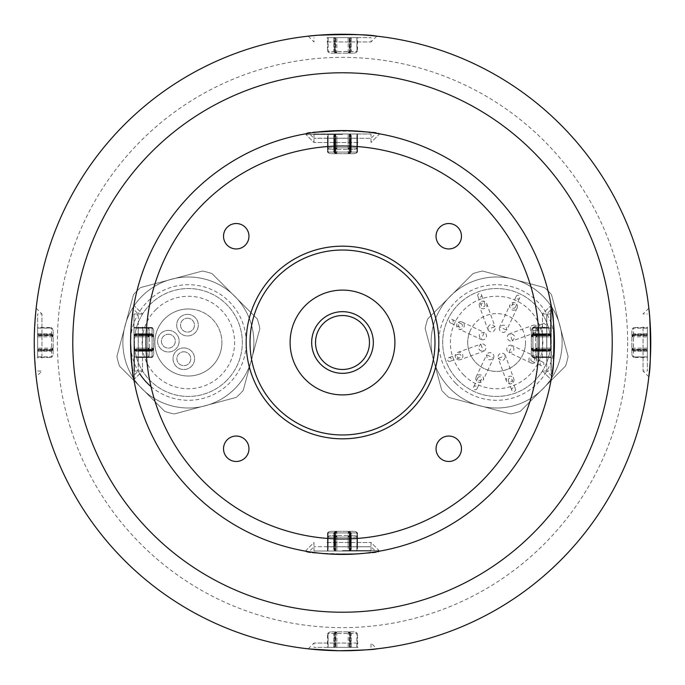<?xml version="1.0" encoding="UTF-8"?>
<svg xmlns="http://www.w3.org/2000/svg" width="685" height="685" viewBox="0 0 685 685"><rect width="100%" height="100%" fill="white"/><g stroke="black" fill="none" stroke-linecap="round" stroke-linejoin="round"><path stroke-width="0.51" stroke-dasharray="3.42 2.57" d="M35.063 364.874L34.25 342.5A308.25 308.25 0 0 0 496.625 609.453A308.25 308.25 0 0 0 496.625 75.547A308.25 308.25 0 0 0 34.25 342.5A308.25 308.25 0 0 0 496.625 609.453A308.25 308.25 0 0 0 496.625 75.547A308.25 308.25 0 0 0 34.25 342.5A308.25 308.25 0 0 0 342.5 650.75A308.25 308.25 0 0 0 650.75 342.5A308.25 308.25 0 0 0 342.5 34.25A308.25 308.25 0 0 0 34.25 342.5L34.267 339.024M132.864 373.556C131.725 367.836 130.963 357.484 130.578 342.5A211.922 211.922 0 0 1 448.461 158.971A211.922 211.922 0 0 1 448.461 526.029A211.922 211.922 0 0 1 130.578 342.5A211.922 211.922 0 0 0 448.461 526.029A211.922 211.922 0 0 0 448.461 158.971A211.922 211.922 0 0 0 130.578 342.5L131.999 317.968L133.01 310.485M133.977 313.987L133.977 371.013L133.977 313.987L138.284 313.987L138.284 371.013L138.284 313.987L133.25 308.952C132.41 310.391 131.52 321.573 130.578 342.5L132.59 371.647M132.881 373.659L133.155 375.457M133.104 309.86L133.198 309.286M553 317.968L554.413 344.452M554.096 354.291L553.189 365.353M552.675 369.677L552.298 372.417M552.187 373.222L552.101 373.762M551.75 376.031L546.716 371.013L546.716 313.987L546.716 371.013L551.023 371.013L551.023 313.987L551.023 371.013M553.523 323.003L552.478 313.841M551.999 310.536L551.845 309.56M551.75 308.978L552.17 311.666M552.35 312.934L552.607 314.792M308.969 133.25L317.968 131.999L349.153 130.681M353.914 130.886L367.203 132.025M369.686 132.333L372.255 132.676M373.171 132.813L376.048 133.25L371.013 138.284L313.987 138.284L371.013 138.284L371.013 133.977L313.987 133.977L371.013 133.977M343.93 130.587L329.339 130.989M322.883 131.486L313.756 132.539M310.536 133.001L309.551 133.155M371.013 551.023L313.987 551.023L371.013 551.023L371.013 546.716L313.987 546.716L371.013 546.716L376.048 551.75C367.665 554.174 348.305 554.593 317.968 553L317.395 552.932M314.809 552.607L312.891 552.341M311.315 552.119L310.485 551.99M309.86 551.896L309.286 551.802M313.987 551.023L313.987 546.716L308.952 551.75C313.901 553.626 330.727 554.285 359.428 553.745M362.493 553.48L371.647 552.41M373.659 552.119L374.858 551.939M347.757 535.542L330.881 535.542L354.119 535.542L347.715 535.542L349.324 537.151L356.876 537.151L356.876 551.023L357.501 551.023L327.498 551.023L356.876 551.023M354.119 535.542L356.286 536.098L357.501 537.151L357.501 551.023M348.87 535.542L351.234 537.151L351.234 551.023M356.988 551.023L356.988 537.151L357.501 537.151L356.286 536.098L356.988 537.151L350.275 537.151L351.234 537.151L350.72 537.151L350.72 551.023M337.243 535.542L336.267 536.098L336.857 537.151L336.857 551.023M349.573 551.023L349.573 537.151L350.72 537.151L350.052 536.098L349.573 537.151L335.718 537.151L335.718 551.023M330.881 535.542L328.714 536.098L328.124 537.151L328.124 551.023M335.085 551.023L335.085 537.151L336.267 536.098L335.085 537.151L335.676 537.151L327.498 537.151L327.498 551.023M336.13 535.542L333.766 537.151L333.766 551.023M328.012 551.023L328.012 537.151L327.498 537.151L328.714 536.098L328.012 537.151L334.725 537.151L333.766 537.151L334.28 537.151L334.28 551.023M335.427 551.023L335.427 537.151L334.28 537.151L334.948 536.098L335.427 537.151L349.281 537.151L348.733 536.098L348.143 537.151L348.143 551.023M349.915 551.023L349.915 537.151L349.281 537.151L349.281 551.023M149.458 347.757L149.458 330.881L149.458 354.119L149.458 347.715L147.849 349.324L147.849 356.876L133.977 356.876L133.977 357.501L133.977 327.498L133.977 356.876M149.458 354.119L148.902 356.286L147.849 357.501L133.977 357.501M149.458 348.87L147.849 351.234L133.977 351.234M133.977 356.988L147.849 356.988L147.849 357.501L148.902 356.286L147.849 356.988L147.849 350.275L147.849 351.234L147.849 350.72L133.977 350.72M149.458 337.243L148.902 336.267L147.849 336.857L133.977 336.857M133.977 349.573L147.849 349.573L147.849 350.72L148.902 350.052L147.849 349.573L147.849 335.718L133.977 335.718M149.458 330.881L148.902 328.714L147.849 328.124L133.977 328.124M133.977 335.085L147.849 335.085L148.902 336.267L147.849 335.085L147.849 335.676L147.849 327.498L133.977 327.498M149.458 336.13L147.849 333.766L133.977 333.766M133.977 328.012L147.849 328.012L147.849 327.498L148.902 328.714L147.849 328.012L147.849 334.725L147.849 333.766L147.849 334.28L133.977 334.28M133.977 335.427L147.849 335.427L147.849 334.28L148.902 334.948L147.849 335.427L147.849 349.281L148.902 348.733L147.849 348.143L133.977 348.143M133.977 349.915L147.849 349.915L147.849 349.281L133.977 349.281M337.243 149.458L354.119 149.458L330.881 149.458L337.285 149.458L335.676 147.849L328.124 147.849L328.124 133.977L327.498 133.977L357.501 133.977L328.124 133.977M330.881 149.458L328.714 148.902L327.498 147.849L327.498 133.977M336.13 149.458L333.766 147.849L333.766 133.977M328.012 133.977L328.012 147.849L327.498 147.849L328.714 148.902L328.012 147.849L334.725 147.849L333.766 147.849L334.28 147.849L334.28 133.977M347.757 149.458L348.733 148.902L348.143 147.849L348.143 133.977M335.427 133.977L335.427 147.849L334.28 147.849L334.948 148.902L335.427 147.849L349.281 147.849L349.281 133.977M354.119 149.458L356.286 148.902L356.876 147.849L356.876 133.977M349.915 133.977L349.915 147.849L348.733 148.902L349.915 147.849L349.324 147.849L357.501 147.849L357.501 133.977M348.87 149.458L351.234 147.849L351.234 133.977M356.988 133.977L356.988 147.849L357.501 147.849L356.286 148.902L356.988 147.849L350.275 147.849L351.234 147.849L350.72 147.849L350.72 133.977M349.573 133.977L349.573 147.849L350.72 147.849L350.052 148.902L349.573 147.849L335.718 147.849L336.267 148.902L336.857 147.849L336.857 133.977M335.085 133.977L335.085 147.849L335.718 147.849L335.718 133.977M535.542 337.243L535.542 354.119L535.542 330.881L535.542 337.285L537.151 335.676L537.151 328.124L551.023 328.124L551.023 327.498L551.023 357.501L551.023 328.124M535.542 330.881L536.098 328.714L537.151 327.498L551.023 327.498M535.542 336.13L537.151 333.766L551.023 333.766M551.023 328.012L537.151 328.012L537.151 327.498L536.098 328.714L537.151 328.012L537.151 334.725L537.151 333.766L537.151 334.28L551.023 334.28M535.542 347.757L536.098 348.733L537.151 348.143L551.023 348.143M551.023 335.427L537.151 335.427L537.151 334.28L536.098 334.948L537.151 335.427L537.151 349.281L551.023 349.281M535.542 354.119L536.098 356.286L537.151 356.876L551.023 356.876M551.023 349.915L537.151 349.915L536.098 348.733L537.151 349.915L537.151 349.324L537.151 357.501L551.023 357.501M535.542 348.87L537.151 351.234L551.023 351.234M551.023 356.988L537.151 356.988L537.151 357.501L536.098 356.286L537.151 356.988L537.151 350.275L537.151 351.234L537.151 350.72L551.023 350.72M551.023 349.573L537.151 349.573L537.151 350.72L536.098 350.052L537.151 349.573L537.151 335.718L536.098 336.267L537.151 336.857L551.023 336.857M551.023 335.085L537.151 335.085L537.151 335.718L551.023 335.718M130.604 342.5A211.896 211.896 0 0 0 448.452 526.012A211.896 211.896 0 0 0 448.452 158.988A211.896 211.896 0 0 0 130.604 342.5A211.896 211.896 0 0 0 448.452 526.012A211.896 211.896 0 0 0 448.452 158.988A211.896 211.896 0 0 0 130.604 342.5A211.896 211.896 0 0 0 448.452 526.012A211.896 211.896 0 0 0 448.452 158.988A211.896 211.896 0 0 0 130.604 342.5A211.896 211.896 0 0 0 448.452 526.012A211.896 211.896 0 0 0 448.452 158.988A211.896 211.896 0 0 0 130.604 342.5M133.626 378.325L133.763 379.105C132.702 376.964 131.64 364.762 130.578 342.5A211.922 211.922 0 0 1 448.461 158.971A211.922 211.922 0 0 1 448.461 526.029A211.922 211.922 0 0 1 130.578 342.5A211.922 211.922 0 0 1 448.461 158.971A211.922 211.922 0 0 1 448.461 526.029A211.922 211.922 0 0 1 130.578 342.5C131.631 320.263 132.693 308.062 133.763 305.895C132.702 308.036 131.64 320.238 130.578 342.5A211.922 211.922 0 0 1 448.461 158.971A211.922 211.922 0 0 1 448.461 526.029A211.922 211.922 0 0 1 130.578 342.5L131.58 363.041M394.902 342.5A52.402 52.402 0 0 1 316.299 387.881A52.402 52.402 0 0 1 316.299 297.119A52.402 52.402 0 0 1 394.902 342.5M436.045 448.761A12.715 12.715 0 0 0 455.114 459.772A12.715 12.715 0 0 0 455.114 437.749A12.715 12.715 0 0 0 436.045 448.761M436.045 236.239A12.715 12.715 0 0 0 455.114 247.251A12.715 12.715 0 0 0 455.114 225.228A12.715 12.715 0 0 0 436.045 236.239M223.524 236.239A12.715 12.715 0 0 0 242.601 247.251A12.715 12.715 0 0 0 242.601 225.228A12.715 12.715 0 0 0 223.524 236.239M223.524 448.761A12.715 12.715 0 0 0 242.601 459.772A12.715 12.715 0 0 0 242.601 437.749A12.715 12.715 0 0 0 223.524 448.761M330.881 531.303L354.119 531.303L330.881 531.303L354.119 531.303L330.881 531.303L328.714 531.86L328.012 532.913L357.501 532.913L327.498 532.913L357.501 532.913L327.498 532.913L328.012 532.913L328.012 546.784L357.501 546.784L327.498 546.784L357.501 546.784L327.498 546.784L328.012 546.784L328.012 532.913L328.714 531.86L327.498 532.913L327.498 546.784L327.498 532.913L328.714 531.86L328.124 532.913L328.124 546.784L328.124 532.913L328.714 531.86L330.881 531.303M153.697 330.881L153.697 354.119L153.697 330.881L153.697 354.119L153.697 330.881L153.14 328.714L152.087 328.012L152.087 357.501L152.087 327.498L152.087 357.501L152.087 327.498L152.087 328.012L138.216 328.012L138.216 357.501L138.216 327.498L138.216 357.501L138.216 327.498L138.216 328.012L152.087 328.012L153.14 328.714L152.087 327.498L138.216 327.498L152.087 327.498L153.14 328.714L152.087 328.124L138.216 328.124L152.087 328.124L153.14 328.714L153.697 330.881M354.119 153.697L330.881 153.697L354.119 153.697L330.881 153.697L354.119 153.697L356.286 153.14L356.988 152.087L327.498 152.087L357.501 152.087L327.498 152.087L357.501 152.087L356.988 152.087L356.988 138.216L327.498 138.216L357.501 138.216L327.498 138.216L357.501 138.216L356.988 138.216L356.988 152.087L356.286 153.14L357.501 152.087L357.501 138.216L357.501 152.087L356.286 153.14L356.876 152.087L356.876 138.216L356.876 152.087L356.286 153.14L354.119 153.697M531.303 354.119L531.303 330.881L531.303 354.119L531.303 330.881L531.303 354.119L531.86 356.286L532.913 356.988L532.913 327.498L532.913 357.501L532.913 327.498L532.913 357.501L532.913 356.988L546.784 356.988L546.784 327.498L546.784 357.501L546.784 327.498L546.784 357.501L546.784 356.988L532.913 356.988L531.86 356.286L532.913 357.501L546.784 357.501L532.913 357.501L531.86 356.286L532.913 356.876L546.784 356.876L532.913 356.876L531.86 356.286L531.303 354.119M246.172 342.5A96.328 96.328 0 0 0 390.664 425.924A96.328 96.328 0 0 0 390.664 259.076A96.328 96.328 0 0 0 246.172 342.5M337.243 531.303L336.267 531.86L336.857 532.913L336.857 546.784L336.857 532.913L336.267 531.86L335.085 532.913L335.085 546.784L335.085 532.913L336.267 531.86L335.718 532.913L335.718 546.784L335.718 532.913L337.243 531.303M350.052 531.86L349.573 532.913L349.573 546.784L349.573 532.913L350.052 531.86L350.72 532.913L350.72 546.784L350.72 532.913L350.052 531.86L351.234 532.913L351.234 546.784L351.234 532.913L348.87 531.303L350.052 531.86M356.286 531.86L356.988 532.913L356.988 546.784L356.988 532.913L356.286 531.86L357.501 532.913L357.501 546.784L357.501 532.913L356.286 531.86L356.876 532.913L356.876 546.784L356.876 532.913L356.286 531.86L354.119 531.303L356.286 531.86M348.733 531.86L349.915 532.913L349.915 546.784L349.915 532.913L348.733 531.86L349.281 532.913L349.281 546.784L349.281 532.913L348.733 531.86L348.143 532.913L348.143 546.784L348.143 532.913L348.733 531.86L347.757 531.303L348.733 531.86M334.948 531.86L335.427 532.913L335.427 546.784L335.427 532.913L334.948 531.86L334.28 532.913L334.28 546.784L334.28 532.913L334.948 531.86L333.766 532.913L333.766 546.784L333.766 532.913L336.13 531.303L334.948 531.86M153.697 337.243L153.14 336.267L152.087 336.857L138.216 336.857L152.087 336.857L153.14 336.267L152.087 335.085L138.216 335.085L152.087 335.085L153.14 336.267L152.087 335.718L138.216 335.718L152.087 335.718L153.697 337.243M153.14 350.052L152.087 349.573L138.216 349.573L152.087 349.573L153.14 350.052L152.087 350.72L138.216 350.72L152.087 350.72L153.14 350.052L152.087 351.234L138.216 351.234L152.087 351.234L153.697 348.87L153.14 350.052M153.14 356.286L152.087 356.988L138.216 356.988L152.087 356.988L153.14 356.286L152.087 357.501L138.216 357.501L152.087 357.501L153.14 356.286L152.087 356.876L138.216 356.876L152.087 356.876L153.14 356.286L153.697 354.119L153.14 356.286M153.14 348.733L152.087 349.915L138.216 349.915L152.087 349.915L153.14 348.733L152.087 349.281L138.216 349.281L152.087 349.281L153.14 348.733L152.087 348.143L138.216 348.143L152.087 348.143L153.14 348.733L153.697 347.757L153.14 348.733M153.14 334.948L152.087 335.427L138.216 335.427L152.087 335.427L153.14 334.948L152.087 334.28L138.216 334.28L152.087 334.28L153.14 334.948L152.087 333.766L138.216 333.766L152.087 333.766L153.697 336.13L153.14 334.948M347.757 153.697L348.733 153.14L348.143 152.087L348.143 138.216L348.143 152.087L348.733 153.14L349.915 152.087L349.915 138.216L349.915 152.087L348.733 153.14L349.281 152.087L349.281 138.216L349.281 152.087L347.757 153.697M334.948 153.14L335.427 152.087L335.427 138.216L335.427 152.087L334.948 153.14L334.28 152.087L334.28 138.216L334.28 152.087L334.948 153.14L333.766 152.087L333.766 138.216L333.766 152.087L336.13 153.697L334.948 153.14M328.714 153.14L328.012 152.087L328.012 138.216L328.012 152.087L328.714 153.14L327.498 152.087L327.498 138.216L327.498 152.087L328.714 153.14L328.124 152.087L328.124 138.216L328.124 152.087L328.714 153.14L330.881 153.697L328.714 153.14M336.267 153.14L335.085 152.087L335.085 138.216L335.085 152.087L336.267 153.14L335.718 152.087L335.718 138.216L335.718 152.087L336.267 153.14L336.857 152.087L336.857 138.216L336.857 152.087L336.267 153.14L337.243 153.697L336.267 153.14M350.052 153.14L349.573 152.087L349.573 138.216L349.573 152.087L350.052 153.14L350.72 152.087L350.72 138.216L350.72 152.087L350.052 153.14L351.234 152.087L351.234 138.216L351.234 152.087L348.87 153.697L350.052 153.14M531.303 347.757L531.86 348.733L532.913 348.143L546.784 348.143L532.913 348.143L531.86 348.733L532.913 349.915L546.784 349.915L532.913 349.915L531.86 348.733L532.913 349.281L546.784 349.281L532.913 349.281L531.303 347.757M531.86 334.948L532.913 335.427L546.784 335.427L532.913 335.427L531.86 334.948L532.913 334.28L546.784 334.28L532.913 334.28L531.86 334.948L532.913 333.766L546.784 333.766L532.913 333.766L531.303 336.13L531.86 334.948M531.86 328.714L532.913 328.012L546.784 328.012L532.913 328.012L531.86 328.714L532.913 327.498L546.784 327.498L532.913 327.498L531.86 328.714L532.913 328.124L546.784 328.124L532.913 328.124L531.86 328.714L531.303 330.881L531.86 328.714M531.86 336.267L532.913 335.085L546.784 335.085L532.913 335.085L531.86 336.267L532.913 335.718L546.784 335.718L532.913 335.718L531.86 336.267L532.913 336.857L546.784 336.857L532.913 336.857L531.86 336.267L531.303 337.243L531.86 336.267M531.86 350.052L532.913 349.573L546.784 349.573L532.913 349.573L531.86 350.052L532.913 350.72L546.784 350.72L532.913 350.72L531.86 350.052L532.913 351.234L546.784 351.234L532.913 351.234L531.303 348.87L531.86 350.052M326.908 546.784L371.013 546.784L326.908 546.784M138.216 326.908L138.216 371.013L138.216 326.908M358.092 138.216L313.987 138.216L358.092 138.216M546.784 358.092L546.784 313.987L546.784 358.092M326.908 542.477L371.013 542.477L326.908 542.477M142.523 326.908L142.523 371.013L142.523 326.908M358.092 142.523L313.987 142.523L358.092 142.523M542.477 358.092L542.477 313.987L542.477 358.092M342.5 550.569L379.105 550.569L342.5 550.569M134.431 342.5L134.431 379.105L134.431 342.5M342.5 134.431L305.895 134.431L342.5 134.431M550.569 342.5L550.569 305.895L550.569 342.5M379.105 551.237L379.105 550.569L371.013 542.477L371.013 546.784L371.013 542.477L379.105 550.569L379.105 551.237C381.365 554.704 303.626 554.704 305.895 551.237C303.635 554.704 381.374 554.704 379.105 551.237C376.964 552.298 364.762 553.36 342.5 554.422C323.543 553.728 311.572 552.709 306.597 551.356M130.698 349.658L131.04 356.534M131.554 362.853L132.77 372.931M316.461 132.188L305.895 133.763C303.635 130.296 381.374 130.296 379.105 133.763C376.964 132.702 364.762 131.64 342.5 130.578C364.745 131.631 376.947 132.693 379.105 133.763C381.365 130.296 303.626 130.296 305.895 133.763C308.036 132.702 320.238 131.64 342.5 130.578M551.237 305.895L550.569 305.895L551.237 305.895L551.237 379.105L550.569 379.105L542.477 371.013L546.784 371.013L542.477 371.013L550.569 379.105L551.237 379.105L551.237 305.895M552.846 368.325L553.437 362.87L552.846 368.307M553.96 356.525L554.293 349.761M554.302 335.325L553.951 328.32M553.446 322.19L552.838 316.624M130.689 335.718L131.563 322.121M131.554 322.147L132.171 316.556M130.698 335.359L130.578 342.5M551.545 377.307L551.708 376.313M349.795 554.293L356.551 553.96M362.887 553.437L368.402 552.829M376.408 551.69L376.904 551.613M377.658 551.485L378.522 551.339M305.895 551.237L305.895 550.569L313.987 542.477L313.987 546.784L313.987 542.477L305.895 550.569L305.895 551.237C308.036 552.298 320.238 553.36 342.5 554.422M34.276 342.5A308.224 308.224 0 0 0 496.616 609.436A308.224 308.224 0 0 0 496.616 75.564A308.224 308.224 0 0 0 34.276 342.5A308.224 308.224 0 0 0 496.616 609.436A308.224 308.224 0 0 0 496.616 75.564A308.224 308.224 0 0 0 34.276 342.5M184.274 351.807A6.936 6.936 0 0 1 189.582 362.588A6.936 6.936 0 0 1 177.595 361.791A6.936 6.936 0 0 1 184.274 351.807A6.936 6.936 0 0 1 189.582 362.588A6.936 6.936 0 0 1 177.595 361.791A6.936 6.936 0 0 1 184.274 351.807M187.955 318.225A6.936 6.936 0 0 1 193.264 329.005A6.936 6.936 0 0 1 181.277 328.209A6.936 6.936 0 0 1 187.955 318.225A6.936 6.936 0 0 1 193.264 329.005A6.936 6.936 0 0 1 181.277 328.209A6.936 6.936 0 0 1 187.955 318.225M168.827 334.254A6.936 6.936 0 0 1 174.136 345.034A6.936 6.936 0 0 1 162.148 344.238A6.936 6.936 0 0 1 168.827 334.254A6.936 6.936 0 0 1 174.136 345.034A6.936 6.936 0 0 1 162.148 344.238A6.936 6.936 0 0 1 168.827 334.254M512.979 387.856A1.927 1.909 -19.8 0 0 511.806 390.304A1.927 1.909 -19.8 0 0 514.264 391.443A1.927 1.909 -19.8 0 0 515.437 388.994A1.927 1.909 -19.8 0 0 512.979 387.856M541.981 326.146A1.927 1.909 -109.8 0 0 544.429 327.319A1.927 1.909 -109.8 0 0 545.568 324.861A1.927 1.909 -109.8 0 0 543.119 323.688A1.927 1.909 -109.8 0 0 541.981 326.146M480.271 297.144A1.927 1.909 160.2 0 0 481.444 294.696A1.927 1.909 160.2 0 0 478.986 293.557A1.927 1.909 160.2 0 0 477.813 296.006A1.927 1.909 160.2 0 0 480.271 297.144M451.269 358.854A1.927 1.909 70.2 0 0 448.821 357.681A1.927 1.909 70.2 0 0 447.682 360.139A1.927 1.909 70.2 0 0 450.131 361.312A1.927 1.909 70.2 0 0 451.269 358.854M476.118 386.134A1.927 1.909 25.2 0 0 473.558 387.034A1.927 1.909 25.2 0 0 474.491 389.585A1.927 1.909 25.2 0 0 477.051 388.678A1.927 1.909 25.2 0 0 476.118 386.134M452.99 321.993A1.927 1.909 115.2 0 0 452.091 319.433A1.927 1.909 115.2 0 0 449.54 320.366A1.927 1.909 115.2 0 0 450.447 322.926A1.927 1.909 115.2 0 0 452.99 321.993M517.132 298.865A1.927 1.909 -154.8 0 0 519.692 297.966A1.927 1.909 -154.8 0 0 518.759 295.415A1.927 1.909 -154.8 0 0 516.199 296.322A1.927 1.909 -154.8 0 0 517.132 298.865M540.26 363.007A1.927 1.909 -64.8 0 0 541.159 365.567A1.927 1.909 -64.8 0 0 543.71 364.634A1.927 1.909 -64.8 0 0 542.803 362.074A1.927 1.909 -64.8 0 0 540.26 363.007M509.512 378.257A1.927 1.909 -19.8 0 0 508.347 380.706A1.927 1.909 -19.8 0 0 510.804 381.845A1.927 1.909 -19.8 0 0 511.978 379.396A1.927 1.909 -19.8 0 0 509.512 378.257M532.382 329.613A1.927 1.909 -109.8 0 0 534.831 330.778A1.927 1.909 -109.8 0 0 535.97 328.32A1.927 1.909 -109.8 0 0 533.521 327.147A1.927 1.909 -109.8 0 0 532.382 329.613M483.738 306.743A1.927 1.909 160.2 0 0 484.903 304.294A1.927 1.909 160.2 0 0 482.446 303.155A1.927 1.909 160.2 0 0 481.272 305.604A1.927 1.909 160.2 0 0 483.738 306.743M460.868 355.387A1.927 1.909 70.2 0 0 458.419 354.222A1.927 1.909 70.2 0 0 457.28 356.679A1.927 1.909 70.2 0 0 459.729 357.853A1.927 1.909 70.2 0 0 460.868 355.387M480.459 376.896A1.927 1.909 25.2 0 0 477.899 377.803A1.927 1.909 25.2 0 0 478.832 380.346A1.927 1.909 25.2 0 0 481.392 379.447A1.927 1.909 25.2 0 0 480.459 376.896M462.229 326.334A1.927 1.909 115.2 0 0 461.322 323.774A1.927 1.909 115.2 0 0 458.779 324.707A1.927 1.909 115.2 0 0 459.678 327.267A1.927 1.909 115.2 0 0 462.229 326.334M512.791 308.104A1.927 1.909 -154.8 0 0 515.351 307.197A1.927 1.909 -154.8 0 0 514.418 304.654A1.927 1.909 -154.8 0 0 511.858 305.553A1.927 1.909 -154.8 0 0 512.791 308.104M531.021 358.666A1.927 1.909 -64.8 0 0 531.928 361.226A1.927 1.909 -64.8 0 0 534.471 360.293A1.927 1.909 -64.8 0 0 533.572 357.733A1.927 1.909 -64.8 0 0 531.021 358.666M184.53 347.963A10.789 10.789 0 0 1 192.785 364.728A10.789 10.789 0 0 1 174.136 363.495A10.789 10.789 0 0 1 184.53 347.963A10.789 10.789 0 0 1 192.785 364.728A10.789 10.789 0 0 1 174.136 363.495A10.789 10.789 0 0 1 184.53 347.963M188.212 314.381A10.789 10.789 0 0 1 196.467 331.146A10.789 10.789 0 0 1 177.817 329.905A10.789 10.789 0 0 1 188.212 314.381A10.789 10.789 0 0 1 196.467 331.146A10.789 10.789 0 0 1 177.817 329.905A10.789 10.789 0 0 1 188.212 314.381M169.084 330.41A10.789 10.789 0 0 1 177.338 347.175A10.789 10.789 0 0 1 158.689 345.942A10.789 10.789 0 0 1 169.084 330.41A10.789 10.789 0 0 1 177.338 347.175A10.789 10.789 0 0 1 158.689 345.942A10.789 10.789 0 0 1 169.084 330.41M508.535 383.514A3.853 3.81 -19.8 0 0 513.784 378.745A3.853 3.81 -19.8 0 0 508.869 376.467A3.853 3.81 -19.8 0 0 508.535 383.514M537.639 330.59A3.853 3.81 -109.8 0 0 532.87 325.341A3.853 3.81 -109.8 0 0 530.592 330.256A3.853 3.81 -109.8 0 0 537.639 330.59M481.461 308.421A3.853 3.81 160.2 0 0 486.71 303.643A3.853 3.81 160.2 0 0 481.795 301.366A3.853 3.81 160.2 0 0 481.461 308.421M462.546 357.664A3.853 3.81 70.2 0 0 457.768 352.415A3.853 3.81 70.2 0 0 455.491 357.33A3.853 3.81 70.2 0 0 462.546 357.664M478.027 382.076A3.853 3.81 25.2 0 0 483.13 380.261A3.853 3.81 25.2 0 0 481.264 375.175A3.853 3.81 25.2 0 0 476.161 376.981A3.853 3.81 25.2 0 0 478.027 382.076M463.95 327.139A3.853 3.81 115.2 0 0 462.144 322.036A3.853 3.81 115.2 0 0 457.049 323.902A3.853 3.81 115.2 0 0 458.864 329.005A3.853 3.81 115.2 0 0 463.95 327.139M511.986 309.825A3.853 3.81 -154.8 0 0 517.089 308.019A3.853 3.81 -154.8 0 0 515.223 302.924A3.853 3.81 -154.8 0 0 510.119 304.739A3.853 3.81 -154.8 0 0 511.986 309.825M536.201 361.098A3.853 3.81 -64.8 0 0 534.386 355.994A3.853 3.81 -64.8 0 0 529.299 357.861A3.853 3.81 -64.8 0 0 531.106 362.964A3.853 3.81 -64.8 0 0 536.201 361.098M506.54 381.357L498.226 358.306C502.216 361.783 504.631 360.918 505.479 355.695A3.853 3.81 -19.8 0 0 500.555 353.417A3.853 3.81 -19.8 0 0 498.226 358.306L505.479 355.695L513.784 378.745M535.482 332.585L512.431 340.899C515.908 336.909 515.043 334.494 509.82 333.646A3.853 3.81 -109.8 0 0 507.542 338.57A3.853 3.81 -109.8 0 0 512.431 340.899L509.82 333.646L532.87 325.341M486.71 303.643L495.024 326.694C491.034 323.217 488.619 324.082 487.771 329.305A3.853 3.81 160.2 0 0 492.695 331.583A3.853 3.81 160.2 0 0 495.024 326.694L487.771 329.305L479.466 306.255M457.768 352.415L480.819 344.101C477.342 348.091 478.207 350.506 483.43 351.354A3.853 3.81 70.2 0 0 485.708 346.43A3.853 3.81 70.2 0 0 480.819 344.101L483.43 351.354L460.38 359.659M476.161 376.981L486.581 354.813C486.941 360.087 489.261 361.183 493.56 358.084A3.853 3.81 25.2 0 0 491.693 352.998A3.853 3.81 25.2 0 0 486.581 354.813L493.56 358.084L483.13 380.261M462.144 322.036L484.312 332.456C479.038 332.816 477.942 335.136 481.041 339.435A3.853 3.81 115.2 0 0 486.127 337.568A3.853 3.81 115.2 0 0 484.312 332.456L481.041 339.435L458.864 329.005M517.089 308.019L506.669 330.187C506.309 324.913 503.989 323.817 499.69 326.916A3.853 3.81 -154.8 0 0 501.557 332.002A3.853 3.81 -154.8 0 0 506.669 330.187L499.69 326.916L510.119 304.739M531.106 362.964L508.938 352.544C514.212 352.184 515.308 349.864 512.209 345.565A3.853 3.81 -64.8 0 0 507.123 347.432A3.853 3.81 -64.8 0 0 508.938 352.544L512.209 345.565L534.386 355.994M190.593 309.055A33.522 33.522 0 0 1 221.897 342.5A33.522 33.522 0 0 1 187.639 376.014A33.522 33.522 0 0 1 154.887 341.019A33.522 33.522 0 0 1 190.593 309.055M470.475 330.204A28.898 28.898 0 0 0 490.323 370.705A28.898 28.898 0 0 0 525.523 342.5A28.898 28.898 0 0 0 470.475 330.204M221.897 342.5A33.522 33.522 0 0 1 171.618 371.527A33.522 33.522 0 0 1 171.618 313.473A33.522 33.522 0 0 1 221.897 342.5M525.523 342.5A28.898 28.898 0 0 1 482.171 367.528A28.898 28.898 0 0 1 482.171 317.472A28.898 28.898 0 0 1 525.523 342.5M142.095 296.143A65.503 65.503 0 0 0 154.022 398.276A65.503 65.503 0 0 0 250.599 362.964A65.503 65.503 0 0 0 142.095 296.143A65.503 65.503 0 0 1 244.202 308.241A65.503 65.503 0 0 1 139.535 386.152A65.503 65.503 0 0 1 174.992 278.375A65.503 65.503 0 0 1 250.599 362.964A65.503 65.503 0 0 1 208.745 404.758L236.197 397.42A72.824 72.824 0 0 0 243.226 390.407A72.824 72.824 0 0 1 236.197 397.42A72.824 72.824 0 0 0 243.226 390.407L259.846 328.552A72.824 72.824 0 0 0 257.286 318.953A72.824 72.824 0 0 1 259.846 328.552A72.824 72.824 0 0 0 257.286 318.953L212.033 273.623A72.824 72.824 0 0 0 202.443 271.046A72.824 72.824 0 0 1 212.033 273.623A72.824 72.824 0 0 0 202.443 271.046L140.553 287.58A72.824 72.824 0 0 0 133.524 294.593A72.824 72.824 0 0 1 140.553 287.58A72.824 72.824 0 0 0 133.524 294.593L116.904 356.448A72.824 72.824 0 0 0 119.464 366.047A72.824 72.824 0 0 1 116.904 356.448A72.824 72.824 0 0 0 119.464 366.047L164.717 411.377A72.824 72.824 0 0 0 174.307 413.954A72.824 72.824 0 0 1 164.717 411.377A72.824 72.824 0 0 0 174.307 413.954L236.197 397.42A72.824 72.824 0 0 0 243.226 390.407L259.846 328.552A72.824 72.824 0 0 0 257.286 318.953L212.033 273.623A72.824 72.824 0 0 0 202.443 271.046L140.553 287.58A72.824 72.824 0 0 0 133.524 294.593L116.904 356.448A72.824 72.824 0 0 0 119.464 366.047L164.717 411.377A72.824 72.824 0 0 0 174.307 413.954L208.745 404.758A65.503 65.503 0 0 1 126.151 322.036A65.503 65.503 0 0 1 237.215 298.848A65.503 65.503 0 0 1 208.745 404.758A65.503 65.503 0 0 1 142.095 296.143M450.345 388.857A65.503 65.503 0 0 0 552.452 376.759A65.503 65.503 0 0 0 516.995 280.242A65.503 65.503 0 0 0 450.345 388.857A65.503 65.503 0 0 1 462.272 286.724A65.503 65.503 0 0 1 540.354 391.272A65.503 65.503 0 0 1 432.526 355.986A65.503 65.503 0 0 1 516.995 280.242A65.503 65.503 0 0 1 558.849 322.036L551.476 294.593A72.824 72.824 0 0 0 544.447 287.58A72.824 72.824 0 0 1 551.476 294.593A72.824 72.824 0 0 0 544.447 287.58L482.557 271.046A72.824 72.824 0 0 0 472.967 273.623A72.824 72.824 0 0 1 482.557 271.046A72.824 72.824 0 0 0 472.967 273.623L427.714 318.953A72.824 72.824 0 0 0 425.154 328.552A72.824 72.824 0 0 1 427.714 318.953A72.824 72.824 0 0 0 425.154 328.552L441.774 390.407A72.824 72.824 0 0 0 448.803 397.42A72.824 72.824 0 0 1 441.774 390.407A72.824 72.824 0 0 0 448.803 397.42L510.693 413.954A72.824 72.824 0 0 0 520.283 411.377A72.824 72.824 0 0 1 510.693 413.954A72.824 72.824 0 0 0 520.283 411.377L565.536 366.047A72.824 72.824 0 0 0 568.096 356.448A72.824 72.824 0 0 1 565.536 366.047A72.824 72.824 0 0 0 568.096 356.448L551.476 294.593A72.824 72.824 0 0 0 544.447 287.58L482.557 271.046A72.824 72.824 0 0 0 472.967 273.623L427.714 318.953A72.824 72.824 0 0 0 425.154 328.552L441.774 390.407A72.824 72.824 0 0 0 448.803 397.42L510.693 413.954A72.824 72.824 0 0 0 520.283 411.377L565.536 366.047A72.824 72.824 0 0 0 568.096 356.448L558.849 322.036A65.503 65.503 0 0 1 476.255 404.758A65.503 65.503 0 0 1 452.896 293.728A65.503 65.503 0 0 1 558.849 322.036A65.503 65.503 0 0 1 450.345 388.857M151 386.588A57.797 57.797 0 0 0 231.41 381.083A57.797 57.797 0 0 0 228.131 300.552A57.797 57.797 0 0 0 139.766 373.77M455.79 383.403A57.797 57.797 0 0 0 552.461 357.416A57.797 57.797 0 0 0 481.623 286.681A57.797 57.797 0 0 0 455.79 383.403M150.263 304.328A53.944 53.944 0 0 1 226.547 304.388A53.944 53.944 0 0 1 226.487 380.672A53.944 53.944 0 0 1 150.203 380.612A53.944 53.944 0 0 1 150.263 304.328M458.513 380.672A53.944 53.944 0 0 1 458.453 304.388A53.944 53.944 0 0 1 534.737 304.328A53.944 53.944 0 0 1 534.797 380.612A53.944 53.944 0 0 1 458.513 380.672M53.13 354.119L53.13 330.881L53.13 354.119L52.574 356.286L51.521 356.988L51.521 327.498L51.521 357.501L51.521 356.988L37.649 356.988L37.649 327.498L37.649 356.988M330.881 53.13L354.119 53.13L330.881 53.13L328.714 52.574L328.012 51.521L357.501 51.521L327.498 51.521L328.012 51.521L328.012 37.649L357.501 37.649L328.012 37.649M631.87 330.881L631.87 354.119L631.87 330.881L632.426 328.714L633.479 328.012L633.479 357.501L633.479 327.498L633.479 328.012L647.351 328.012L647.351 357.501L647.351 328.012M354.119 631.87L330.881 631.87L354.119 631.87L356.286 632.426L356.988 633.479L327.498 633.479L357.501 633.479L356.988 633.479L356.988 647.351L327.498 647.351L356.988 647.351M226.487 380.672A53.944 53.944 0 0 1 136.255 356.423A53.944 53.944 0 0 1 202.375 290.406A53.944 53.944 0 0 1 226.487 380.672M534.737 304.328A53.944 53.944 0 0 1 510.625 394.594A53.944 53.944 0 0 1 444.505 328.577A53.944 53.944 0 0 1 534.737 304.328M53.13 347.757L52.574 348.733L51.521 348.143L37.649 348.143M53.13 336.13L52.574 334.948L51.521 335.427L37.649 335.427M37.649 333.766L51.521 333.766L52.574 334.948L51.521 334.28L37.649 334.28M53.13 330.881L52.574 328.714L51.521 328.012L37.649 328.012M37.649 328.124L51.521 328.124L52.574 328.714L51.521 327.498L37.649 327.498M53.13 337.243L51.521 335.085L37.649 335.085M37.649 336.857L51.521 336.857L52.574 336.267L51.521 335.718L37.649 335.718M53.13 348.87L52.574 350.052L51.521 349.573L37.649 349.573M37.649 351.234L51.521 351.234L52.574 350.052L51.521 350.72L37.649 350.72M37.649 356.876L51.521 356.876L52.574 356.286L51.521 357.501L37.649 357.501M37.649 349.281L51.521 349.281L52.574 348.733L51.521 349.915L37.649 349.915M337.243 53.13L336.267 52.574L336.857 51.521L336.857 37.649M348.87 53.13L350.052 52.574L349.573 51.521L349.573 37.649M351.234 37.649L351.234 51.521L350.052 52.574L350.72 51.521L350.72 37.649M354.119 53.13L356.286 52.574L356.988 51.521L356.988 37.649M356.876 37.649L356.876 51.521L356.286 52.574L357.501 51.521L357.501 37.649M347.757 53.13L349.915 51.521L349.915 37.649M348.143 37.649L348.143 51.521L348.733 52.574L349.281 51.521L349.281 37.649M336.13 53.13L334.948 52.574L335.427 51.521L335.427 37.649M333.766 37.649L333.766 51.521L334.948 52.574L334.28 51.521L334.28 37.649M328.124 37.649L328.124 51.521L328.714 52.574L327.498 51.521L327.498 37.649M335.718 37.649L335.718 51.521L336.267 52.574L335.085 51.521L335.085 37.649M631.87 337.243L632.426 336.267L633.479 336.857L647.351 336.857M631.87 348.87L632.426 350.052L633.479 349.573L647.351 349.573M647.351 351.234L633.479 351.234L632.426 350.052L633.479 350.72L647.351 350.72M631.87 354.119L632.426 356.286L633.479 356.988L647.351 356.988M647.351 356.876L633.479 356.876L632.426 356.286L633.479 357.501L647.351 357.501M631.87 347.757L633.479 349.915L647.351 349.915M647.351 348.143L633.479 348.143L632.426 348.733L633.479 349.281L647.351 349.281M631.87 336.13L632.426 334.948L633.479 335.427L647.351 335.427M647.351 333.766L633.479 333.766L632.426 334.948L633.479 334.28L647.351 334.28M647.351 328.124L633.479 328.124L632.426 328.714L633.479 327.498L647.351 327.498M647.351 335.718L633.479 335.718L632.426 336.267L633.479 335.085L647.351 335.085M347.757 631.87L348.733 632.426L348.143 633.479L348.143 647.351M336.13 631.87L334.948 632.426L335.427 633.479L335.427 647.351M333.766 647.351L333.766 633.479L334.948 632.426L334.28 633.479L334.28 647.351M330.881 631.87L328.714 632.426L328.012 633.479L328.012 647.351M328.124 647.351L328.124 633.479L328.714 632.426L327.498 633.479L327.498 647.351M337.243 631.87L335.085 633.479L335.085 647.351M336.857 647.351L336.857 633.479L336.267 632.426L335.718 633.479L335.718 647.351M348.87 631.87L350.052 632.426L349.573 633.479L349.573 647.351M351.234 647.351L351.234 633.479L350.052 632.426L350.72 633.479L350.72 647.351M356.876 647.351L356.876 633.479L356.286 632.426L357.501 633.479L357.501 647.351M349.281 647.351L349.281 633.479L348.733 632.426L349.915 633.479L349.915 647.351M243.226 390.407L259.846 328.552L243.226 390.407M174.307 413.954L236.197 397.42L174.307 413.954M119.464 366.047L164.717 411.377L119.464 366.047M133.524 294.593L116.904 356.448L133.524 294.593M202.443 271.046L140.553 287.58L202.443 271.046M257.286 318.953L212.033 273.623L257.286 318.953M544.447 287.58L482.557 271.046L544.447 287.58M568.096 356.448L551.476 294.593L568.096 356.448M520.283 411.377L565.536 366.047L520.283 411.377M448.803 397.42L510.693 413.954L448.803 397.42M425.154 328.552L441.774 390.407L425.154 328.552M472.967 273.623L427.714 318.953L472.967 273.623M37.649 358.092L37.649 313.987L37.649 358.092M326.908 37.649L371.013 37.649L326.908 37.649M647.351 326.908L647.351 371.013L647.351 326.908M358.092 647.351L313.987 647.351L358.092 647.351M627.631 342.5A285.131 285.131 0 0 1 199.934 589.434A285.131 285.131 0 0 1 199.934 95.566A285.131 285.131 0 0 1 627.631 342.5M41.956 358.092L41.956 313.987L41.956 358.092M326.908 41.956L371.013 41.956L326.908 41.956M643.044 326.908L643.044 371.013L643.044 326.908M358.092 643.044L313.987 643.044L358.092 643.044M34.293 337.311L36.091 308.824M35.252 317.617L34.259 339.7M34.25 341.096L34.25 342.5M34.319 348.939L36.082 376.091M37.649 371.013L41.956 371.013L36.168 376.801L35.218 366.954M308.909 36.082C313.293 33.899 372.734 34.027 376.253 36.099M648.918 308.909C651.101 313.293 650.973 372.734 648.9 376.253M364.874 649.937L338.621 650.724M309.791 649.012L308.824 648.909M317.617 649.748L339.049 650.733M371.013 647.351L371.013 643.044L376.801 648.832L366.954 649.782M155.709 309.783A46.237 46.237 0 0 1 233.046 330.572A46.237 46.237 0 0 1 176.37 387.153A46.237 46.237 0 0 1 155.709 309.783M463.959 375.217A46.237 46.237 0 0 1 484.62 297.847A46.237 46.237 0 0 1 541.296 354.428A46.237 46.237 0 0 1 463.959 375.217M349.324 551.023L349.324 537.151L347.715 535.542M350.275 551.023L350.275 537.151L348.665 535.542M335.676 551.023L335.676 537.151L337.285 535.542M334.725 551.023L334.725 537.151L336.335 535.542M133.977 371.013L138.284 371.013L133.25 376.048M133.977 349.324L147.849 349.324L149.458 347.715M133.977 350.275L147.849 350.275L149.458 348.665M133.977 335.676L147.849 335.676L149.458 337.285M133.977 334.725L147.849 334.725L149.458 336.335M313.987 133.977L313.987 138.284L308.952 133.25M335.676 133.977L335.676 147.849L337.285 149.458M334.725 133.977L334.725 147.849L336.335 149.458M349.324 133.977L349.324 147.849L347.715 149.458M350.275 133.977L350.275 147.849L348.665 149.458M551.023 313.987L546.716 313.987L551.75 308.952M551.023 335.676L537.151 335.676L535.542 337.285M551.023 334.725L537.151 334.725L535.542 336.335M551.023 349.324L537.151 349.324L535.542 347.715M551.023 350.275L537.151 350.275L535.542 348.665M350.275 532.913L348.665 531.303L350.275 532.913L350.275 546.784L350.275 532.913M349.324 532.913L347.715 531.303L349.324 532.913L349.324 546.784L349.324 532.913M334.725 532.913L336.335 531.303L334.725 532.913L334.725 546.784L334.725 532.913M335.676 532.913L337.285 531.303L335.676 532.913L335.676 546.784L335.676 532.913M152.087 350.275L153.697 348.665L152.087 350.275L138.216 350.275L152.087 350.275M152.087 349.324L153.697 347.715L152.087 349.324L138.216 349.324L152.087 349.324M152.087 334.725L153.697 336.335L152.087 334.725L138.216 334.725L152.087 334.725M152.087 335.676L153.697 337.285L152.087 335.676L138.216 335.676L152.087 335.676M334.725 152.087L336.335 153.697L334.725 152.087L334.725 138.216L334.725 152.087M335.676 152.087L337.285 153.697L335.676 152.087L335.676 138.216L335.676 152.087M350.275 152.087L348.665 153.697L350.275 152.087L350.275 138.216L350.275 152.087M349.324 152.087L347.715 153.697L349.324 152.087L349.324 138.216L349.324 152.087M532.913 334.725L531.303 336.335L532.913 334.725L546.784 334.725L532.913 334.725M532.913 335.676L531.303 337.285L532.913 335.676L546.784 335.676L532.913 335.676M532.913 350.275L531.303 348.665L532.913 350.275L546.784 350.275L532.913 350.275M532.913 349.324L531.303 347.715L532.913 349.324L546.784 349.324L532.913 349.324M142.523 313.987L138.216 313.987L142.523 313.987L134.431 305.895L142.523 313.987M142.523 371.013L138.216 371.013L142.523 371.013L134.431 379.105L142.523 371.013M371.013 142.523L371.013 138.216L371.013 142.523L379.105 134.431L371.013 142.523M313.987 142.523L313.987 138.216L313.987 142.523L305.895 134.431L313.987 142.523M542.477 313.987L546.784 313.987L542.477 313.987L550.569 305.895L542.477 313.987M133.763 379.105L134.431 379.105L133.763 379.105M133.763 305.895L134.431 305.895L133.763 305.895M305.895 133.763L305.895 134.431L305.895 133.763M379.105 133.763L379.105 134.431L379.105 133.763M508.347 380.706L511.806 390.304M511.978 379.396L515.437 388.994M534.831 330.778L544.429 327.319M533.521 327.147L543.119 323.688M484.903 304.294L481.444 294.696M481.272 305.604L477.813 296.006M458.419 354.222L448.821 357.681M459.729 357.853L450.131 361.312M477.899 377.803L473.558 387.034M481.392 379.447L477.051 388.678M461.322 323.774L452.091 319.433M459.678 327.267L450.447 322.926M515.351 307.197L519.692 297.966M511.858 305.553L516.199 296.322M531.928 361.226L541.159 365.567M533.572 357.733L542.803 362.074M37.649 334.725L51.521 334.725L53.13 336.335M37.649 335.676L51.521 335.676L53.13 337.285M37.649 350.275L51.521 350.275L53.13 348.665M37.649 349.324L51.521 349.324L53.13 347.715M350.275 37.649L350.275 51.521L348.665 53.13M349.324 37.649L349.324 51.521L347.715 53.13M334.725 37.649L334.725 51.521L336.335 53.13M335.676 37.649L335.676 51.521L337.285 53.13M647.351 350.275L633.479 350.275L631.87 348.665M647.351 349.324L633.479 349.324L631.87 347.715M647.351 334.725L633.479 334.725L631.87 336.335M647.351 335.676L633.479 335.676L631.87 337.285M334.725 647.351L334.725 633.479L336.335 631.87M335.676 647.351L335.676 633.479L337.285 631.87M350.275 647.351L350.275 633.479L348.665 631.87M349.324 647.351L349.324 633.479L347.715 631.87M36.168 308.199L41.956 313.987L37.649 313.987M376.801 36.168L371.013 41.956L371.013 37.649M308.199 36.168L313.987 41.956L313.987 37.649M648.832 376.801L643.044 371.013L647.351 371.013M648.832 308.199L643.044 313.987L647.351 313.987M308.199 648.832L313.987 643.044L313.987 647.351"/><path stroke-width="1.03" d="M34.25 342.5A308.25 308.25 0 0 1 496.625 75.547A308.25 308.25 0 0 1 496.625 609.453A308.25 308.25 0 0 1 34.25 342.5L34.319 348.939M72.781 342.5A269.719 269.719 0 0 0 477.359 576.085A269.719 269.719 0 0 0 477.359 108.915A269.719 269.719 0 0 0 72.781 342.5M132.59 371.647L132.881 373.659M132.864 373.556L133.147 375.406M133.01 310.485L133.104 309.86M554.413 344.452L554.096 354.291M553.189 365.353L552.675 369.677M552.298 372.417L552.187 373.222M552.101 373.762L551.87 375.311M551.827 375.534L551.75 376.031M551.75 376.048L551.75 376.048C553.805 370.131 554.396 352.45 553.523 323.003M552.478 313.841L551.999 310.536M551.845 309.56L551.75 308.978M552.17 311.666L552.35 312.934M552.607 314.792L553 317.968M349.153 130.681L353.914 130.886M367.203 132.025L369.686 132.333M372.255 132.676L373.171 132.813M376.048 133.25L376.048 133.25C374.763 132.479 364.06 131.589 343.93 130.587M329.339 130.989L322.883 131.486M313.756 132.539L311.675 132.83M311.384 132.873L310.536 133.001M309.551 133.155L308.969 133.25M317.395 552.932L314.809 552.607M312.891 552.341L311.315 552.119M310.485 551.99L309.86 551.896M359.428 553.745L362.493 553.48M371.647 552.41L373.659 552.119M374.858 551.939L375.414 551.853M375.62 551.819L376.048 551.75M338.184 315.879A26.972 26.972 0 0 0 321.599 359.556A26.972 26.972 0 0 0 367.717 352.073A26.972 26.972 0 0 0 338.184 315.879M337.559 312.069A30.825 30.825 0 0 1 371.321 353.434A30.825 30.825 0 0 1 318.619 361.988A30.825 30.825 0 0 1 337.559 312.069M373.325 342.5A30.825 30.825 0 0 1 327.087 369.198A30.825 30.825 0 0 1 327.087 315.802A30.825 30.825 0 0 1 373.325 342.5M394.902 342.5A52.402 52.402 0 0 1 316.299 387.881A52.402 52.402 0 0 1 316.299 297.119A52.402 52.402 0 0 1 394.902 342.5M250.025 342.5A92.475 92.475 0 0 0 388.737 422.585A92.475 92.475 0 0 0 388.737 262.415A92.475 92.475 0 0 0 250.025 342.5M246.172 342.5A96.328 96.328 0 0 1 390.664 259.076A96.328 96.328 0 0 1 390.664 425.924A96.328 96.328 0 0 1 246.172 342.5M436.045 448.761A12.715 12.715 0 0 0 455.114 459.772A12.715 12.715 0 0 0 455.114 437.749A12.715 12.715 0 0 0 436.045 448.761M436.045 236.239A12.715 12.715 0 0 0 455.114 247.251A12.715 12.715 0 0 0 455.114 225.228A12.715 12.715 0 0 0 436.045 236.239M223.524 236.239A12.715 12.715 0 0 0 242.601 247.251A12.715 12.715 0 0 0 242.601 225.228A12.715 12.715 0 0 0 223.524 236.239M223.524 448.761A12.715 12.715 0 0 0 242.601 459.772A12.715 12.715 0 0 0 242.601 437.749A12.715 12.715 0 0 0 223.524 448.761M145.991 342.5A196.509 196.509 0 0 0 440.755 512.68A196.509 196.509 0 0 0 440.755 172.32A196.509 196.509 0 0 0 145.991 342.5M131.58 363.041L133.763 379.105C132.693 376.938 131.631 364.737 130.578 342.5A211.922 211.922 0 0 1 448.461 158.971A211.922 211.922 0 0 1 448.461 526.029A211.922 211.922 0 0 1 130.578 342.5L130.698 349.658M306.597 551.356L305.895 551.237M131.04 356.534L131.554 362.853M342.5 130.578L316.461 132.188M551.314 378.677L551.708 376.313M552.838 316.624L551.237 305.895C553.685 312.917 554.422 331.908 553.437 362.862L553.96 356.525M554.293 349.761L554.302 335.325M553.951 328.32L553.446 322.19M132.77 372.931L133.31 376.408M133.318 376.467L133.626 378.325M130.578 342.5L130.689 335.718M130.698 335.359L131.554 322.147M132.171 316.556L133.644 306.597M133.635 306.657L131.563 322.121M551.356 378.403L551.545 377.307M342.5 554.422L349.795 554.293M356.551 553.96L362.887 553.437M368.402 552.829L376.408 551.69M376.904 551.613L377.658 551.485M378.522 551.339L379.105 551.237M139.766 373.77A57.797 57.797 0 0 0 151 386.588M34.267 339.024L34.293 337.311M36.091 308.824L35.252 317.617M34.259 339.7L34.25 341.096M36.082 376.091L36.168 376.801M35.218 366.954L35.063 364.874M376.253 36.099L376.801 36.168C368.128 34.43 348.4 34.122 317.617 35.252L308.909 36.082M648.9 376.253L648.832 376.801C650.57 368.128 650.878 348.4 649.748 317.617L648.918 308.909M338.621 650.724L309.791 649.012M308.824 648.909L317.617 649.748M339.049 650.733C362.1 650.211 374.686 649.577 376.801 648.832L376.801 648.832M366.954 649.782L364.874 649.937"/></g></svg>
